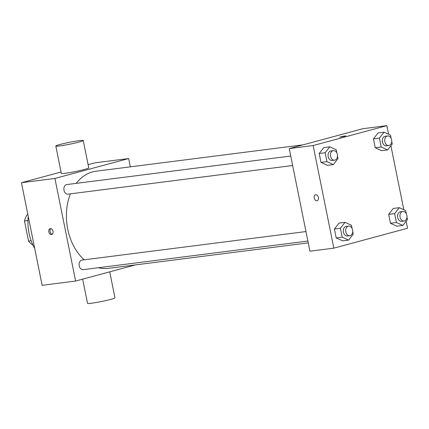 <?xml version="1.0" encoding="UTF-8"?>
<svg xmlns="http://www.w3.org/2000/svg" width="429" height="429" viewBox="0 0 429 429"><rect width="100%" height="100%" fill="white"/><g stroke="black" fill="none" stroke-linecap="round" stroke-linejoin="round"><path stroke-width="0.64" d="M31.145 240.712L28.534 241.044A18.785 13.61 82.7 0 0 32.936 245.061M28.534 241.044L24.485 220.973A18.785 13.61 82.7 0 1 27.258 214.58L27.842 214.42M27.971 220.533L24.485 220.973M27.858 214.505L27.258 214.58M34.711 248.493A40.219 29.14 -97.3 0 1 29.038 233.14A40.219 29.14 -97.3 0 1 28.255 216.468M135.36 264.918L75.611 281.049L42.139 285.317L21.45 182.711L61.052 172.018M88.122 164.715L95.163 162.811L128.636 158.548L130.314 166.849M53.014 231.311A3.062 2.097 74.9 0 1 51.721 234.529A3.062 2.097 74.9 0 1 48.895 232.127A3.062 2.097 74.9 0 1 50.123 228.625A3.062 2.097 74.9 0 1 53.014 231.311M75.611 281.049L54.923 178.448L21.45 182.711M292.653 165.524L67.996 194.149A4.826 3.496 -97.3 0 1 63.996 190.278A4.826 3.496 -97.3 0 1 66.774 184.577L290.739 156.038M305.968 231.553L82.003 260.092A4.826 3.496 82.7 0 0 81.66 260.162A4.826 3.496 82.7 0 0 79.177 265.556A4.826 3.496 82.7 0 0 83.221 269.664L307.877 241.039M54.923 178.448L128.636 158.548M84.17 259.813A48.96 35.473 -97.3 0 1 67.723 229.086A48.96 35.473 -97.3 0 1 70.42 193.844M76.26 183.371A48.96 35.473 -97.3 0 1 95.935 171.23L303.206 144.82M308.253 242.889L108.312 268.366A48.96 35.473 -97.3 0 1 98.418 267.728M83.237 140.503L88.755 167.862A13.991 0.96 168.6 0 1 80.293 170.479A13.991 0.96 168.6 0 1 65.213 173.284A13.991 0.96 168.6 0 1 61.331 173.396L55.813 146.037A13.991 0.96 -11.4 0 0 59.701 145.924A13.991 0.96 -11.4 0 0 74.775 143.12A13.991 0.96 -11.4 0 0 83.237 140.503A13.991 0.96 -11.4 0 0 69.337 142.331A13.991 0.96 -11.4 0 0 55.813 146.037M50.783 228.598A3.062 2.097 -105.1 0 0 50.134 231.789A3.062 2.097 -105.1 0 0 52.3 234.223M109.722 271.841L114.961 297.828A13.991 0.96 168.6 0 1 101.437 301.533A13.991 0.96 168.6 0 1 87.537 303.357L82.652 279.15M406.14 221.246L407.55 228.244L333.837 248.144L309.926 251.196L289.237 148.59L362.95 128.689L386.861 125.643L388.599 134.256M333.837 248.144L313.149 145.544L289.237 148.59M315.717 194.766A3.062 2.097 74.9 0 1 318.382 197.351A3.062 2.097 74.9 0 1 317.117 200.713A3.062 2.097 74.9 0 1 314.296 198.305A3.062 2.097 74.9 0 1 315.524 194.804A3.062 2.097 74.9 0 1 315.717 194.766M396.879 226.212L390.454 223.262L388.663 214.377L393.296 208.44L388.663 214.377L390.454 223.262L396.879 226.212L402.858 225.45L396.434 222.501L394.642 213.615L399.276 207.679L405.7 210.634L406.349 213.846M327.402 165.347L320.978 162.398L319.187 153.512L323.82 147.576L319.187 153.512L320.978 162.398L327.402 165.347L333.381 164.586L326.957 161.636L325.161 152.751L329.794 146.815L336.218 149.764L336.867 152.981M390.91 145.731L403.823 209.77M313.149 145.544L386.861 125.643M342.626 240.862L336.202 237.913L334.411 229.027L339.044 223.091L334.411 229.027L336.202 237.913L342.626 240.862L348.605 240.101L342.181 237.151L340.39 228.266L345.023 222.329L351.448 225.279L352.096 228.496M381.654 150.697L375.23 147.748L373.439 138.862L378.072 132.926L373.439 138.862L375.23 147.748L381.654 150.697L387.634 149.936L381.209 146.986L379.418 138.1L384.046 132.164L390.47 135.119L391.119 138.331M344.927 136.24L339.832 137.114L342.792 136.304L345.833 135.902L344.927 136.24M339.832 137.114L345.833 135.907M317.117 200.713A3.062 2.097 74.9 0 1 314.296 198.305A3.062 2.097 74.9 0 1 315.524 194.804M391.747 141.431L392.267 144.005L387.634 149.936M387.623 135.961L385.231 136.266A4.826 3.496 82.7 0 0 384.888 136.331A4.826 3.496 82.7 0 0 382.405 141.731A4.826 3.496 82.7 0 0 386.449 145.839L388.84 145.533A4.826 3.496 82.7 0 0 391.698 140.304A4.826 3.496 82.7 0 0 387.623 135.961A4.826 3.496 82.7 0 0 387.28 136.025A4.826 3.496 82.7 0 0 384.797 141.425A4.826 3.496 82.7 0 0 388.84 145.533M381.209 146.986L375.23 147.748M379.418 138.1L373.439 138.862M384.046 132.164L378.072 132.926M406.971 216.945L407.491 219.519L402.858 225.45M402.847 211.476L400.455 211.781A4.826 3.496 82.7 0 0 400.112 211.846A4.826 3.496 82.7 0 0 397.635 217.246A4.826 3.496 82.7 0 0 401.678 221.353L404.07 221.048A4.826 3.496 82.7 0 0 406.928 215.819A4.826 3.496 82.7 0 0 402.847 211.476A4.826 3.496 82.7 0 0 402.504 211.54A4.826 3.496 82.7 0 0 400.021 216.94A4.826 3.496 82.7 0 0 404.07 221.048M396.434 222.501L390.454 223.262M394.642 213.615L388.663 214.377M399.276 207.679L393.296 208.44M337.494 156.081L338.009 158.65L333.381 164.586M333.371 150.606L330.979 150.911A4.826 3.496 82.7 0 0 330.636 150.981A4.826 3.496 82.7 0 0 328.153 156.381A4.826 3.496 82.7 0 0 332.196 160.489L334.588 160.183A4.826 3.496 82.7 0 0 337.446 154.955A4.826 3.496 82.7 0 0 333.371 150.606A4.826 3.496 82.7 0 0 333.027 150.676A4.826 3.496 82.7 0 0 330.544 156.076A4.826 3.496 82.7 0 0 334.588 160.183M326.957 161.636L320.978 162.398M325.161 152.751L319.187 153.512M329.794 146.815L323.82 147.576M352.718 231.596L353.239 234.164L348.605 240.101M348.595 226.121L346.203 226.426A4.826 3.496 82.7 0 0 345.86 226.496A4.826 3.496 82.7 0 0 343.377 231.896A4.826 3.496 82.7 0 0 347.426 236.004L349.812 235.698A4.826 3.496 82.7 0 0 352.676 230.47A4.826 3.496 82.7 0 0 348.595 226.121A4.826 3.496 82.7 0 0 348.251 226.19A4.826 3.496 82.7 0 0 345.769 231.59A4.826 3.496 82.7 0 0 349.812 235.698M342.181 237.151L336.202 237.913M340.39 228.266L334.411 229.027M345.023 222.329L339.044 223.091"/></g></svg>
